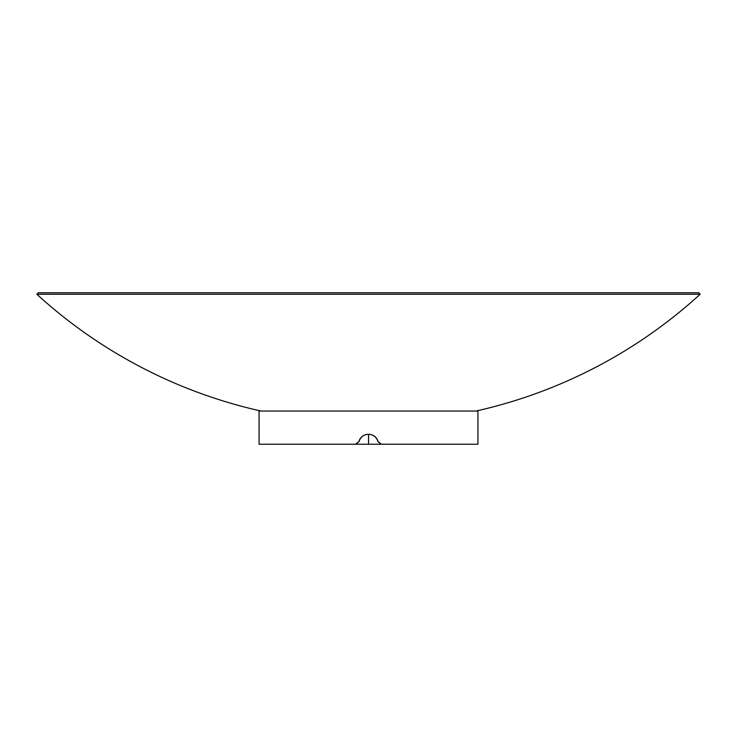 <?xml version="1.0" encoding="UTF-8"?>
<svg xmlns="http://www.w3.org/2000/svg" width="737" height="737" viewBox="0 0 737 737"><rect width="100%" height="100%" fill="white"/><g stroke="black" fill="none" stroke-linecap="round" stroke-linejoin="round"><path stroke-width="1.11" d="M368.564 434.268L368.564 444.218L381.167 444.218L377.998 441.73C376.524 437.059 373.355 434.572 368.5 434.268L368.472 434.268M381.397 444.218L378.173 441.73C376.671 437.059 373.447 434.572 368.5 434.268C363.544 434.535 360.292 437.023 358.762 441.73L355.538 444.218L259.055 444.218L259.055 411.053L477.944 411.053L477.944 444.218L381.167 444.218M355.538 444.218L368.5 444.218M368.5 434.268C363.627 434.535 360.439 437.023 358.937 441.73L355.768 444.218M38.195 292.782L698.805 292.782L700.15 294.256L36.85 294.256L38.195 292.782M475.955 411.053A491.726 491.726 0 0 0 700.15 294.256M261.045 411.053A491.726 491.726 0 0 1 36.85 294.256"/></g></svg>
